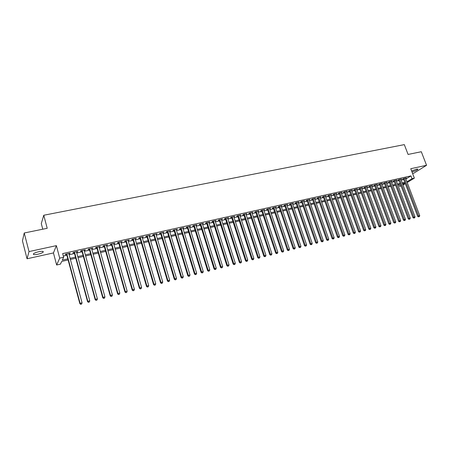 <?xml version="1.0" encoding="UTF-8"?>
<svg xmlns="http://www.w3.org/2000/svg" width="449" height="449" viewBox="0 0 449 449"><rect width="100%" height="100%" fill="white"/><g stroke="black" fill="none" stroke-linecap="round" stroke-linejoin="round"><path stroke-width="0.67" d="M37.918 254.229C40.449 253.634 42.184 252.955 43.121 252.198C43.761 251.221 42.296 251.064 38.732 251.726C36.189 252.321 34.45 253 33.501 253.764C32.867 254.746 34.343 254.903 37.918 254.229M411.986 171.945L412.087 171.922C414.814 171.187 416.728 170.345 417.823 169.391C418.03 169.032 417.564 168.97 416.425 169.2L411.632 171.024M68.108 259.954L61.698 261.419L60.43 264.147L56.641 265.011L59.711 258.147L63.635 257.266L62.304 260.117L67.816 258.865M53.448 252.933L56.378 245.637L29.017 251.575L24.229 232.997L22.45 240.844L27.047 258.776L53.448 252.933L56.641 265.011M42.767 229.203L41.297 223.608L43.755 215.251L404.319 144.623L408.074 154.439L421.308 151.728L426.55 165.288L410.751 168.717L414.348 178.141L407.198 182.502M412.558 173.449L413.911 173.151L426.55 165.288M401.047 185.942L399.554 186.29L400.873 185.482M398.897 184.533L399.554 186.29M29.017 251.575L27.047 258.776M68.882 253.893L69.881 253.668L70.123 253.185L65.498 254.218L65.268 254.701L66.62 254.398M76.543 252.175L77.514 251.956L77.767 251.474L73.187 252.495L72.946 252.983L74.281 252.68M84.126 250.475L85.063 250.267L85.338 249.779L80.803 250.789L80.539 251.277L81.864 250.985M91.635 248.791L92.831 248.101L88.346 249.105L88.066 249.593L89.373 249.302M99.072 247.124L100.256 246.434L95.811 247.433L95.514 247.921L96.81 247.635M106.435 245.474L107.608 244.789L103.203 245.777L102.888 246.271L104.174 245.979M113.726 243.841L114.882 243.162L110.527 244.138L110.196 244.632L111.464 244.346M120.949 242.219L122.094 241.545L117.778 242.511L117.43 243.01L118.688 242.729M128.1 240.619L129.233 239.946L124.957 240.905L124.598 241.405L125.843 241.124M135.183 239.031L136.305 238.363L132.068 239.311L131.692 239.811L132.926 239.536M142.198 237.459L143.31 236.797L139.111 237.734L138.719 238.234L139.942 237.964M149.147 235.899L150.247 235.242L146.088 236.174L145.684 236.674L146.896 236.404M156.033 234.356L157.116 233.704L153.002 234.625L152.576 235.13L153.777 234.861M162.852 232.829L163.924 232.184L159.85 233.093L159.412 233.598L160.602 233.334M169.604 231.314L170.665 230.668L166.63 231.577L166.181 232.082L167.354 231.819M176.3 229.809L177.349 229.175L173.348 230.073L172.882 230.578L174.049 230.315M182.928 228.328L183.967 227.694L180.004 228.58L179.527 229.091L180.683 228.827M189.495 226.852L190.528 226.223L186.599 227.104L186.105 227.615L187.255 227.357M196.005 225.392L197.027 224.769L193.132 225.639L192.627 226.15L193.766 225.898M202.454 223.95L203.464 223.327L199.609 224.191L199.092 224.702L200.215 224.449M208.847 222.513L209.846 221.901L206.024 222.755L205.49 223.265L206.607 223.018M215.178 221.093L216.165 220.481L212.377 221.329L211.838 221.845L212.944 221.598M221.452 219.69L222.429 219.078L218.68 219.92L218.124 220.437L219.219 220.19M227.677 218.293L228.642 217.692L224.921 218.523L224.36 219.039L225.443 218.798M233.839 216.912L234.793 216.311L231.112 217.136L230.533 217.653L231.605 217.411M239.946 215.542L240.894 214.948L237.24 215.767L236.651 216.283L237.717 216.042M246.001 214.184L246.939 213.595L243.319 214.403L242.718 214.919L243.779 214.684M252.001 212.843L252.933 212.254L249.341 213.056L248.735 213.572L249.779 213.337M257.951 211.507L258.871 210.923L255.313 211.72L254.695 212.237L255.734 212.007M263.849 210.183L264.758 209.604L261.234 210.396L260.605 210.912L261.632 210.682M269.697 208.875L270.595 208.297L267.099 209.077L266.459 209.599L267.481 209.369M275.49 207.573L276.382 207L272.919 207.775L272.268 208.297L273.278 208.072M281.237 206.287L282.118 205.715L278.683 206.484L278.021 207.006L279.025 206.781M286.933 205.008L287.803 204.441L284.397 205.204L283.729 205.726L284.722 205.507M292.58 203.745L293.444 203.184L290.065 203.936L289.386 204.458L290.374 204.239M298.175 202.488L299.034 201.932L295.683 202.679L294.999 203.201L295.975 202.982M303.726 201.247L304.579 200.686L301.257 201.433L300.561 201.955L301.526 201.736M309.232 200.013L310.074 199.457L306.779 200.192L306.078 200.72L307.037 200.501M314.693 198.789L315.524 198.239L312.257 198.969L311.544 199.491L312.498 199.277M320.103 197.571L320.928 197.027L317.69 197.751L316.966 198.278L317.914 198.065M325.469 196.37L326.288 195.826L323.078 196.544L322.348 197.072L323.28 196.858M330.795 195.175L331.603 194.636L328.421 195.349L327.68 195.876L328.606 195.669M336.071 193.996L336.873 193.457L333.719 194.164L332.967 194.692L333.888 194.484M341.307 192.817L342.104 192.284L338.973 192.986L338.215 193.513L339.13 193.311M346.499 191.656L347.29 191.128L344.181 191.818L343.418 192.346L344.327 192.144M349.361 190.662L363.645 230.337L365.744 229.557L351.533 190.174L351.657 190.499L352.431 189.972L349.35 190.662L348.581 191.19L349.479 190.988M356.759 189.355L357.533 188.833L354.474 189.517L353.7 190.045L354.587 189.843M361.821 188.21L362.59 187.699L359.559 188.378L358.773 188.906L359.66 188.703M366.85 187.081L367.608 186.576L364.605 187.25L363.808 187.777L364.689 187.581M371.834 185.959L372.586 185.459L369.606 186.127L368.809 186.655L369.679 186.458M376.773 184.842L377.525 184.354L374.567 185.016L373.764 185.544L374.623 185.353M381.678 183.742L382.425 183.259L379.489 183.916L378.675 184.444L379.534 184.253M386.544 182.642L387.285 182.171L384.378 182.822L383.553 183.349L384.406 183.158M391.371 181.559L392.112 181.087L389.221 181.738L388.396 182.266L389.238 182.075M396.164 180.481L396.894 180.021L394.026 180.661L393.195 181.188L394.031 181.003M400.912 179.409L401.642 178.955L398.796 179.594L397.96 180.122L398.785 179.937M405.885 179.022L410.947 175.885L62.647 253.584L63.635 257.266M63.309 256.048L66.845 255.251M69.112 254.74L74.506 253.528M76.773 253.017L82.094 251.822M84.356 251.317L89.604 250.138M91.871 249.627L97.04 248.465M99.308 247.955L104.404 246.81M106.671 246.299L111.7 245.171M113.962 244.66L118.923 243.543M121.185 243.038L126.074 241.938M128.335 241.427L133.162 240.344M135.418 239.839L140.178 238.767M142.434 238.262L147.132 237.207M149.382 236.702L154.013 235.658M156.269 235.153L160.837 234.125M163.088 233.62L167.595 232.604M169.845 232.099L174.285 231.1M176.536 230.595L180.919 229.613M183.17 229.108L187.491 228.131M189.736 227.632L194.002 226.672M196.247 226.167L200.456 225.218M202.695 224.719L206.849 223.782M209.088 223.282L213.185 222.362M215.419 221.857L219.46 220.947M221.694 220.448L225.684 219.55M227.918 219.05L231.847 218.163M234.081 217.664L237.959 216.788M240.187 216.289L244.02 215.43M246.243 214.931L250.02 214.078M252.248 213.578L255.975 212.742M258.197 212.242L261.874 211.417M264.091 210.918L267.722 210.098M269.939 209.604L273.52 208.796M275.731 208.302L279.267 207.505M281.478 207.006L284.969 206.226M287.175 205.726L290.615 204.957M292.821 204.458L296.217 203.694M298.422 203.201L301.773 202.448M303.973 201.955L307.279 201.208M309.479 200.714L312.74 199.979M314.934 199.491L318.156 198.767M320.35 198.273L323.527 197.56M325.716 197.066L328.853 196.359M331.036 195.871L334.135 195.175M336.318 194.681L339.371 193.996M341.554 193.508L344.568 192.829M346.746 192.34L349.72 191.667M351.898 191.179L354.833 190.522M357.006 190.034L359.902 189.383M362.074 188.894L364.93 188.249M367.097 187.766L369.92 187.132M372.081 186.644L374.87 186.015M377.031 185.532L379.781 184.915M381.936 184.427L384.653 183.821M386.802 183.338L389.479 182.732M391.629 182.249L394.278 181.654M396.422 181.172L399.032 180.588M401.176 180.105L403.752 179.527M405.627 178.348L406.351 177.899L403.528 178.534L402.686 179.061L403.505 178.876M56.378 245.637L59.711 258.147M410.947 175.885L412.002 178.668L414.348 178.141M24.229 232.997L47.207 228.294L43.755 215.251M402.764 184.32L404.515 183.254L402.534 183.703M400.39 184.191L397.78 184.786M395.636 185.28L392.987 185.88M390.838 186.369L388.161 186.98M386.005 187.474L383.294 188.092M381.139 188.58L378.389 189.209M376.228 189.703L373.439 190.337M371.278 190.831L368.455 191.476M366.289 191.97L363.426 192.621M361.26 193.115L358.364 193.777M356.192 194.271L353.251 194.939M351.079 195.438L348.104 196.118M345.926 196.611L342.907 197.296M340.729 197.796L337.676 198.492M335.493 198.991L332.395 199.698M330.206 200.192L327.068 200.911M324.88 201.41L321.703 202.134M319.508 202.634L316.287 203.369M314.092 203.868L310.831 204.615M308.631 205.114L305.326 205.867M303.126 206.372L299.769 207.135M297.569 207.634L294.174 208.409M291.968 208.914L288.522 209.7M286.316 210.205L282.825 210.996M280.614 211.501L277.078 212.31M274.867 212.815L271.286 213.629M269.069 214.134L265.438 214.964M263.215 215.469L259.539 216.306M257.316 216.816L253.59 217.664M251.361 218.175L247.584 219.033M245.356 219.544L241.528 220.414M239.3 220.925L235.416 221.806M233.183 222.317L229.248 223.215M227.014 223.725L223.03 224.635M220.79 225.14L216.749 226.066M214.51 226.577L210.413 227.508M208.173 228.019L204.02 228.968M201.781 229.478L197.571 230.438M195.326 230.949L191.061 231.92M188.81 232.436L184.488 233.418M182.238 233.935L177.855 234.934M175.604 235.444L171.159 236.46M168.908 236.971L164.401 237.998M162.145 238.514L157.577 239.558M155.32 240.069L150.69 241.124M148.434 241.641L143.736 242.713M141.48 243.229L136.721 244.312M134.459 244.828L129.632 245.929M127.37 246.445L122.476 247.562M120.214 248.073L115.253 249.206M112.985 249.723L107.956 250.868M105.689 251.384L100.587 252.551M98.32 253.068L93.145 254.246M90.883 254.763L85.63 255.958M83.368 256.474L78.042 257.692M75.774 258.209L70.381 259.438M405.312 183.652L403.034 185.039M406.929 181.778L412.002 178.668M70.083 258.349L75.483 257.12M77.75 256.603L83.071 255.397M85.338 254.88L90.586 253.691M92.848 253.174L98.022 251.996M100.29 251.485L105.392 250.323M107.653 249.807L112.688 248.667M114.95 248.151L119.917 247.023M122.173 246.512L127.073 245.395M129.329 244.885L134.156 243.785M136.417 243.274L141.177 242.191M143.433 241.68L148.131 240.613M150.387 240.097L155.017 239.048M157.273 238.531L161.842 237.493M164.093 236.982L168.6 235.961M170.85 235.45L175.301 234.44M177.546 233.923L181.935 232.93M184.18 232.419L188.507 231.437M190.752 230.926L195.018 229.955M197.263 229.445L201.472 228.49M203.711 227.98L207.865 227.037M210.104 226.526L214.201 225.594M216.44 225.089L220.481 224.169M222.721 223.658L226.706 222.755M228.939 222.249L232.874 221.351M235.108 220.846L238.986 219.965M241.214 219.454L245.047 218.584M247.27 218.079L251.053 217.221M253.275 216.715L257.002 215.868M259.225 215.363L262.906 214.527M265.123 214.021L268.755 213.196M270.971 212.697L274.552 211.883M276.769 211.378L280.305 210.575M282.511 210.07L286.002 209.279M288.207 208.779L291.654 207.994M293.859 207.494L297.255 206.72M299.461 206.22L302.811 205.462M305.011 204.957L308.317 204.205M310.517 203.711L313.778 202.965M315.973 202.465L319.194 201.736M321.389 201.236L324.565 200.518M326.754 200.018L329.892 199.305M332.08 198.806L335.179 198.104M337.356 197.611L340.415 196.915M342.593 196.421L345.612 195.73M347.79 195.236L350.764 194.563M352.936 194.069L355.877 193.401M358.049 192.907L360.945 192.251M363.112 191.757L365.974 191.106M368.141 190.612L370.964 189.972M373.125 189.478L375.914 188.849M378.069 188.356L380.825 187.733M382.98 187.239L385.691 186.627M387.846 186.133L390.523 185.527M392.673 185.039L395.316 184.438M397.466 183.95L400.076 183.355M402.22 182.866L404.796 182.283M346.404 191.325L346.521 191.65M341.223 192.481L341.341 192.812M336.004 193.654L336.121 193.985M330.739 194.832L330.857 195.163M325.435 196.017L325.553 196.353M320.081 197.218L320.199 197.554M314.687 198.424L314.805 198.761M309.243 199.642L309.361 199.979M303.76 200.871L303.878 201.214M298.226 202.112L298.338 202.454M292.641 203.363L292.759 203.706M287.012 204.621L287.13 204.969M281.338 205.895L281.45 206.237M275.607 207.174L275.725 207.522M269.832 208.465L269.95 208.819M264.006 209.773L264.124 210.121M258.13 211.086L258.248 211.44M252.198 212.416L252.316 212.77M246.22 213.758L246.333 214.111M240.181 215.105L240.299 215.464M234.097 216.469L234.21 216.828M227.952 217.844L228.07 218.208M221.755 219.23L221.873 219.595M215.503 220.633L215.615 220.998M209.189 222.047L209.307 222.412M202.825 223.473L202.937 223.838M196.398 224.91L196.51 225.28M189.91 226.363L190.028 226.734M183.366 227.828L183.484 228.204M176.76 229.304L176.878 229.68M170.092 230.797L170.21 231.179M163.363 232.307L163.481 232.689M156.572 233.828L156.684 234.21M149.713 235.36L149.826 235.747M142.793 236.915L142.905 237.297M135.806 238.475L135.918 238.862M128.751 240.058L128.863 240.445M121.623 241.652L121.735 242.045M114.433 243.263L114.546 243.655M107.171 244.89L107.283 245.283M99.835 246.529L99.947 246.928M92.432 248.19L92.545 248.589M84.956 249.863L85.063 250.267M77.402 251.552L77.514 251.956M69.775 253.258L69.881 253.668M403.404 178.612L417.682 216.379L418.563 215.918L404.353 178.348M418.934 216.704L419.4 216.581L418.934 216.704L418.563 215.918L419.742 215.615L405.526 178.085M417.682 216.379L418.58 216.889M419.4 216.581L419.742 215.615M398.684 179.662L412.962 217.597L413.843 217.136L399.627 179.409M414.214 217.928L414.685 217.804L414.214 217.928L413.843 217.136L415.028 216.833L400.811 179.14M412.962 217.597L413.86 218.107M414.685 217.804L415.028 216.833M393.925 180.722L408.208 218.826L409.084 218.371L394.867 180.476M409.454 219.157L409.931 219.033L409.454 219.157L409.084 218.371L410.274 218.062L396.057 180.206M408.208 218.826L409.106 219.342M409.931 219.033L410.274 218.062M389.131 181.794L403.415 220.066L404.28 219.606L390.063 181.548M404.661 220.397L405.144 220.274L404.661 220.397L404.28 219.606L405.486 219.297L391.27 181.278M403.415 220.066L404.313 220.582M405.144 220.274L405.486 219.297M384.299 182.872L398.583 221.312L399.442 220.857L385.225 182.631M399.829 221.649L400.312 221.525L399.829 221.649L399.442 220.857L400.66 220.543L386.437 182.361M398.583 221.312L399.487 221.834M400.312 221.525L400.66 220.543M379.427 183.955L393.711 222.569L394.57 222.115L380.348 183.725M394.957 222.912L395.446 222.783L394.957 222.912L394.57 222.115L395.788 221.8L381.571 183.45M393.711 222.569L394.615 223.091M395.446 222.783L395.788 221.8M374.517 185.05L388.806 223.838L389.653 223.383L375.431 184.825M390.046 224.186L390.54 224.057L390.046 224.186L389.653 223.383L390.883 223.069L376.666 184.55M388.806 223.838L389.704 224.365M390.54 224.057L390.883 223.069M369.566 186.155L383.856 225.117L384.692 224.663L370.476 185.931M385.096 225.465L385.59 225.336L385.096 225.465L384.692 224.663L385.938 224.343L371.721 185.656M383.856 225.117L384.759 225.645M385.59 225.336L385.938 224.343M364.577 187.267L378.866 226.408L379.697 225.954L365.48 187.053M380.101 226.756L380.606 226.627L380.101 226.756L379.697 225.954L380.948 225.628L366.732 186.773M378.866 226.408L379.77 226.936M380.606 226.627L380.948 225.628M359.542 188.389L373.832 227.705L374.657 227.256L360.446 188.182M375.072 228.058L375.577 227.929L375.072 228.058L374.657 227.256L375.925 226.93L361.709 187.895M373.832 227.705L374.741 228.244M375.577 227.929L375.925 226.93M354.474 189.517L368.764 229.018L369.578 228.569L355.367 189.315M369.998 229.377L370.504 229.243L369.998 229.377L369.578 228.569L370.852 228.238L356.641 189.029M368.764 229.018L369.667 229.557M370.504 229.243L370.852 228.238M364.88 230.702L365.391 230.567L364.88 230.702L364.459 229.888L350.248 190.46M363.645 230.337L364.554 230.881M365.391 230.567L365.744 229.557M344.209 191.813L358.493 231.673L359.295 231.224L345.09 191.616M359.722 232.032L360.238 231.903L359.722 232.032L359.295 231.224L360.592 230.887L346.381 191.33M358.493 231.673L359.396 232.212M360.238 231.903L360.592 230.887M339.012 192.98L353.29 233.014L354.087 232.565L339.887 192.784M354.519 233.379L355.041 233.244L354.519 233.379L354.087 232.565L355.395 232.228L341.189 192.492M353.29 233.014L354.199 233.559M355.041 233.244L355.395 232.228M333.775 194.153L348.048 234.367L348.839 233.923L334.64 193.957M349.271 234.737L349.799 234.603L349.271 234.737L348.839 233.923L350.153 233.581L335.953 193.665M348.048 234.367L348.957 234.917M349.799 234.603L350.153 233.581M328.488 195.332L342.761 235.736L343.541 235.287L329.353 195.141M343.985 236.107L344.518 235.972L343.985 236.107L343.541 235.287L344.871 234.945L330.677 194.844M342.761 235.736L343.67 236.286M344.518 235.972L344.871 234.945M323.168 196.527L337.429 237.111L338.204 236.668L324.015 196.336M338.653 237.487L339.186 237.353L338.653 237.487L338.204 236.668L339.539 236.32L325.357 196.039M337.429 237.111L338.344 237.667M339.186 237.353L339.539 236.32M317.797 197.728L332.052 238.503L332.816 238.06L318.638 197.538M333.27 238.885L333.815 238.745L333.27 238.885L332.816 238.06L334.168 237.706L319.985 197.24M332.052 238.503L332.967 239.059M333.815 238.745L334.168 237.706M312.381 198.941L326.631 239.901L327.388 239.457L313.211 198.755M327.849 240.288L328.393 240.148L327.849 240.288L327.388 239.457L328.747 239.109L314.575 198.452M326.631 239.901L327.546 240.462M328.393 240.148L328.747 239.109M306.92 200.164L321.164 241.315L321.911 240.872L307.745 199.979M322.376 241.702L322.926 241.562L322.376 241.702L321.911 240.872L323.286 240.518L309.114 199.67M321.164 241.315L322.079 241.882M322.926 241.562L323.286 240.518M301.414 201.399L315.647 242.741L316.388 242.297L302.228 201.214M316.859 243.133L317.409 242.988L316.859 243.133L316.388 242.297L317.769 241.944L303.614 200.905M315.647 242.741L316.562 243.307M317.409 242.988L317.769 241.944M295.857 202.639L310.085 244.177L310.815 243.74L296.666 202.46M311.292 244.576L311.853 244.43L311.292 244.576L310.815 243.74L312.212 243.375L298.057 202.145M310.085 244.177L311 244.75M311.853 244.43L312.212 243.375M290.256 203.897L304.473 245.625L305.191 245.188L291.053 203.717M305.679 246.03L306.24 245.884L305.679 246.03L305.191 245.188L306.605 244.823L292.462 203.403M304.473 245.625L305.387 246.204M306.24 245.884L306.605 244.823M284.604 205.159L298.815 247.09L299.522 246.653L285.396 204.985M300.016 247.494L300.583 247.348L300.016 247.494L299.522 246.653L300.948 246.288L286.816 204.665M298.815 247.09L299.73 247.668M300.583 247.348L300.948 246.288M278.908 206.433L293.102 248.566L293.803 248.129L279.688 206.259M294.303 248.971L294.875 248.825L294.303 248.971L293.803 248.129L295.24 247.758L281.119 205.939M293.102 248.566L294.022 249.144M294.875 248.825L295.24 247.758M273.16 207.724L287.343 250.054L288.039 249.616L273.929 207.55M288.539 250.463L289.117 250.312L288.539 250.463L288.039 249.616L289.482 249.246L275.372 207.225M287.343 250.054L288.264 250.637M289.117 250.312L289.482 249.246M267.363 209.021L281.534 251.552L282.219 251.12L268.12 208.852M282.73 251.968L283.313 251.816L282.73 251.968L282.219 251.12L283.678 250.744L269.58 208.527M281.534 251.552L282.455 252.142M283.313 251.816L283.678 250.744M261.514 210.328L275.675 253.068L276.348 252.635L262.261 210.16M276.865 253.489L277.454 253.337L276.865 253.489L276.348 252.635L277.819 252.254L263.731 209.835M275.675 253.068L276.595 253.657M277.454 253.337L277.819 252.254M255.616 211.653L269.759 254.594L270.421 254.168L256.357 211.485M270.943 255.021L271.538 254.864L270.943 255.021L270.421 254.168L271.909 253.78L257.838 211.153M269.759 254.594L270.68 255.189M271.538 254.864L271.909 253.78M249.666 212.983L263.793 256.138L264.444 255.711L250.39 212.82M264.977 256.564L265.578 256.413L264.977 256.564L264.444 255.711L265.943 255.324L251.889 212.484M263.793 256.138L264.714 256.738M265.578 256.413L265.943 255.324M243.661 214.33L257.777 257.692L258.416 257.266L244.379 214.167M258.955 258.124L259.556 257.967L258.955 258.124L258.416 257.266L259.926 256.873L245.884 213.831M257.777 257.692L258.697 258.293M259.556 257.967L259.926 256.873M237.605 215.683L251.704 259.264L252.332 258.837L238.307 215.526M252.877 259.696L253.483 259.539L252.877 259.696L252.332 258.837L253.859 258.444L239.833 215.183M251.704 259.264L252.624 259.87M253.483 259.539L253.859 258.444M231.493 217.052L245.575 260.847L246.192 260.42L232.189 216.895M246.742 261.284L247.36 261.127L246.742 261.284L246.192 260.42L247.73 260.022L233.721 216.553M245.575 260.847L246.495 261.453M247.36 261.127L247.73 260.022M225.325 218.433L239.39 262.441L239.996 262.02L226.01 218.281M240.557 262.889L241.175 262.727L240.557 262.889L239.996 262.02L241.551 261.621L227.559 217.933M239.39 262.441L240.31 263.058M241.175 262.727L241.551 261.621M219.106 219.825L233.149 264.057L233.744 263.636L219.774 219.673M234.311 264.506L234.939 264.343L234.311 264.506L233.744 263.636L235.31 263.232L221.34 219.325M233.149 264.057L234.069 264.674M234.939 264.343L235.31 263.232M212.826 221.234L226.852 265.685L227.435 265.264L213.488 221.082M228.008 266.139L228.642 265.971L228.008 266.139L227.435 265.264L229.018 264.854L215.065 220.728M226.852 265.685L227.772 266.302M228.642 265.971L229.018 264.854M206.489 222.648L220.493 267.323L221.065 266.908L207.141 222.508M221.649 267.784L222.289 267.615L221.649 267.784L221.065 266.908L222.665 266.498L208.729 222.148M220.493 267.323L221.419 267.946M222.289 267.615L222.665 266.498M200.102 224.079L214.078 268.979L214.639 268.569L200.731 223.939M215.228 269.445L215.874 269.277L215.228 269.445L214.639 268.569L216.25 268.154L202.342 223.58M214.078 268.979L215.004 269.608M215.874 269.277L216.25 268.154M193.648 225.527L207.606 270.652L208.151 270.242L194.271 225.387M208.751 271.123L209.402 270.955L208.751 271.123L208.151 270.242L209.778 269.821L195.893 225.022M207.606 270.652L208.532 271.286M209.402 270.955L209.778 269.821M187.138 226.981L201.073 272.341L201.607 271.931L187.744 226.846M202.213 272.818L202.869 272.644L202.213 272.818L201.607 271.931L203.245 271.51L189.383 226.481M201.073 272.341L201.994 272.981M202.869 272.644L203.245 271.51M180.565 228.457L194.479 274.047L194.995 273.637L181.16 228.322M195.607 274.524L196.275 274.356L195.607 274.524L194.995 273.637L196.656 273.211L182.816 227.952M194.479 274.047L195.399 274.687M196.275 274.356L196.656 273.211M173.937 229.939L187.817 275.765L188.322 275.36L174.515 229.809M188.945 276.247L189.613 276.079L188.945 276.247L188.322 275.36L190 274.928L176.182 229.433M187.817 275.765L188.743 276.41M189.613 276.079L190 274.928M167.241 231.437L181.099 277.504L181.587 277.1L167.808 231.314M182.221 277.993L182.895 277.819L182.221 277.993L181.587 277.1L183.282 276.663L169.492 230.932M181.099 277.504L182.025 278.15M182.895 277.819L183.282 276.663M160.484 232.952L174.313 279.256L174.79 278.857L161.039 232.829M175.43 279.749L176.109 279.575L175.43 279.749L174.79 278.857L176.496 278.414L162.734 232.447M174.313 279.256L175.239 279.907M176.109 279.575L176.496 278.414M153.665 234.479L167.46 281.023L167.926 280.625L154.203 234.356M168.571 281.523L169.262 281.343L168.571 281.523L167.926 280.625L169.649 280.182L155.921 233.974M167.46 281.023L168.386 281.686M169.262 281.343L169.649 280.182M146.778 236.017L160.546 282.814L160.995 282.415L147.306 235.905M161.651 283.319L162.347 283.134L161.651 283.319L160.995 282.415L162.734 281.966L149.034 235.512M160.546 282.814L161.472 283.476M162.347 283.134L162.734 281.966M139.83 237.577L153.564 284.615L154.001 284.223L140.341 237.459M154.664 285.126L155.365 284.947L154.664 285.126L154.001 284.223L155.752 283.768L142.086 237.072M153.564 284.615L154.49 285.283M155.365 284.947L155.752 283.768M132.814 239.149L146.514 286.44L146.935 286.047L133.308 239.036M147.609 286.95L148.316 286.771L147.609 286.95L146.935 286.047L148.709 285.586L135.07 238.644M146.514 286.44L147.44 287.107M148.316 286.771L148.709 285.586M125.731 240.731L139.398 288.275L139.802 287.888L126.208 240.625M140.486 288.797L141.199 288.612L140.486 288.797L139.802 287.888L141.592 287.427L127.987 240.226M139.398 288.275L140.324 288.954M141.199 288.612L141.592 287.427M118.575 242.337L132.208 290.133L132.595 289.751L119.036 242.23M133.291 290.66L134.01 290.475L133.291 290.66L132.595 289.751L134.403 289.279L120.837 241.826M132.208 290.133L133.134 290.812M134.01 290.475L134.403 289.279M111.358 243.953L124.951 292.007L125.322 291.626L111.801 243.852M126.023 292.54L126.753 292.355L126.023 292.54L125.322 291.626L127.146 291.154L113.614 243.442M124.951 292.007L125.872 292.692M126.753 292.355L127.146 291.154M104.061 245.586L117.616 293.904L117.975 293.523L104.494 245.485M118.688 294.443L119.423 294.252L118.688 294.443L117.975 293.523L119.816 293.045L106.323 245.075M117.616 293.904L118.542 294.595M119.423 294.252L119.816 293.045M96.698 247.231L110.213 295.818L110.555 295.442L97.107 247.141M111.273 296.362L112.02 296.166L111.273 296.362L110.555 295.442L112.413 294.959L98.96 246.726M110.213 295.818L111.139 296.508M112.02 296.166L112.413 294.959M89.261 248.898L102.737 297.749L103.057 297.373L89.654 248.808M103.792 298.299L104.544 298.102L103.792 298.299L103.057 297.373L104.937 296.89L91.529 248.392M102.737 297.749L103.663 298.445M104.544 298.102L104.937 296.89M81.752 250.581L95.182 299.702L95.485 299.331L82.128 250.497M96.232 300.258L96.99 300.061L96.232 300.258L95.485 299.331L97.388 298.838L84.019 250.071M95.182 299.702L96.108 300.403M96.99 300.061L97.388 298.838M74.169 252.276L87.555 301.672L87.841 301.301L74.528 252.198M88.593 302.233L89.362 302.031L88.593 302.233L87.841 301.301L89.761 300.808L76.437 251.771M87.555 301.672L88.481 302.379M89.362 302.031L89.761 300.808M66.508 253.994L79.849 303.664L80.118 303.3L66.85 253.915M80.882 304.231L81.656 304.029L80.882 304.231L80.118 303.3L82.055 302.794L68.776 253.483M79.849 303.664L80.769 304.377M81.656 304.029L82.055 302.794M43.121 252.198L42.913 251.406M417.823 169.391L417.705 169.082"/></g></svg>
